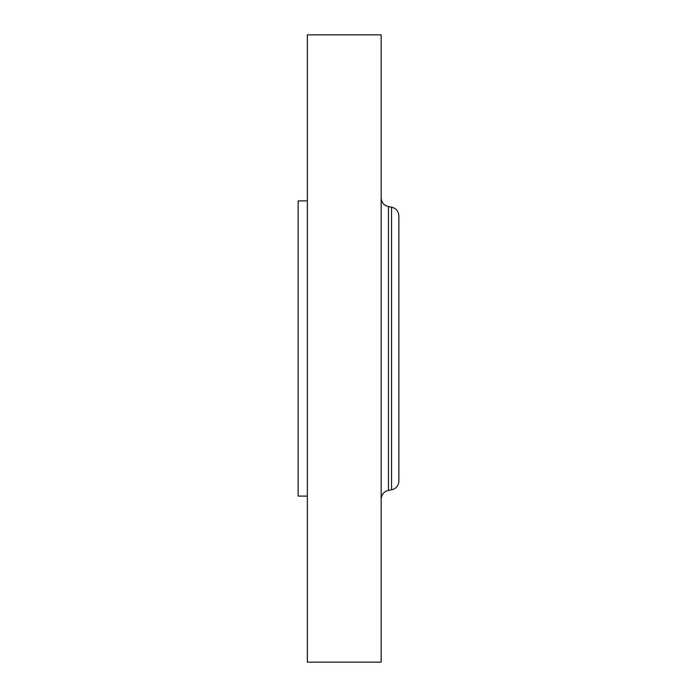 <?xml version="1.0" encoding="UTF-8"?>
<svg xmlns="http://www.w3.org/2000/svg" width="697" height="697" viewBox="0 0 697 697"><rect width="100%" height="100%" fill="white"/><g stroke="black" fill="none" stroke-linecap="round" stroke-linejoin="round"><path stroke-width="1.05" d="M307.36 496.098L298.133 496.098L298.133 200.902L307.36 200.902M307.36 662.15L307.36 34.85L381.154 34.85L381.154 662.15L307.36 662.15M391.548 207.157L391.548 489.843C396.096 488.702 398.536 485.792 398.867 481.122L398.867 215.878C398.536 211.208 396.096 208.298 391.548 207.157L388.473 206.617C383.934 205.476 381.494 202.566 381.154 197.896M391.548 489.843L388.473 490.383L388.473 206.617M388.473 490.383C383.934 491.524 381.494 494.434 381.154 499.104"/></g></svg>
